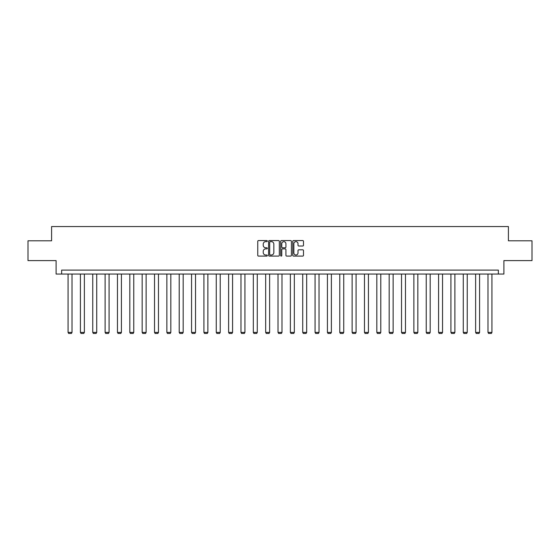 <?xml version="1.0" encoding="UTF-8"?>
<svg xmlns="http://www.w3.org/2000/svg" width="560" height="560" viewBox="0 0 560 560"><rect width="100%" height="100%" fill="white"/><g stroke="black" fill="none" stroke-linecap="round" stroke-linejoin="round"><path stroke-width="0.84" d="M267.33 241.094A0.546 0.546 0 0 0 266.791 240.555L258.531 240.555A0.777 0.777 0 0 0 257.754 241.332L257.754 255.318A0.777 0.777 0 0 0 258.531 256.095L266.791 256.095A0.546 0.546 0 0 0 267.33 255.549A0.546 0.546 0 0 0 266.791 255.01L265.72 255.01A2.485 2.485 0 0 1 263.235 252.518L263.235 251.356A2.485 2.485 0 0 1 265.72 248.871L266.791 248.871A0.546 0.546 0 0 0 267.33 248.325A0.546 0.546 0 0 0 266.791 247.779L265.72 247.779A2.485 2.485 0 0 1 263.235 245.294L263.235 244.125A2.485 2.485 0 0 1 265.72 241.64L266.791 241.64A0.546 0.546 0 0 0 267.33 241.094M302.708 246.029A0.777 0.777 0 0 0 303.485 245.252L303.485 241.332A0.777 0.777 0 0 0 302.708 240.555L293.538 240.555A0.777 0.777 0 0 0 292.761 241.332L292.761 255.318A0.777 0.777 0 0 0 293.538 256.095L302.708 256.095A0.777 0.777 0 0 0 303.485 255.318L303.485 250.579A0.777 0.777 0 0 0 302.708 249.802L298.788 249.802A0.777 0.777 0 0 0 298.011 250.579L298.011 252.931A2.079 2.079 0 0 1 295.932 255.01A2.079 2.079 0 0 1 293.853 252.931L293.853 243.719A2.079 2.079 0 0 1 295.932 241.64A2.079 2.079 0 0 1 298.011 243.719L298.011 245.252A0.777 0.777 0 0 0 298.788 246.029L302.708 246.029M498.351 274.057L503.895 274.057L503.895 260.596L532 260.596L532 240.8L508.41 240.8L508.41 226.555L51.59 226.555L51.59 240.8L28 240.8L28 260.596L56.105 260.596L56.105 274.057L498.351 274.057L498.351 270.095L61.649 270.095L61.649 274.057M279.321 241.332A0.777 0.777 0 0 0 278.544 240.555L269.374 240.555A0.777 0.777 0 0 0 268.597 241.332L268.597 255.318A0.777 0.777 0 0 0 269.374 256.095L278.544 256.095A0.777 0.777 0 0 0 279.321 255.318L279.321 241.332M281.456 240.555L290.626 240.555A0.777 0.777 0 0 1 291.403 241.332L291.403 255.318A0.777 0.777 0 0 1 290.626 256.095L286.706 256.095A0.777 0.777 0 0 1 285.922 255.318L285.922 249.648A0.777 0.777 0 0 0 285.145 248.871L282.548 248.871A0.777 0.777 0 0 0 281.771 249.648L281.771 255.549A0.546 0.546 0 0 1 281.225 256.095A0.546 0.546 0 0 1 280.679 255.549L280.679 241.332A0.777 0.777 0 0 1 281.456 240.555M270.228 241.64A0.546 0.546 0 0 0 269.682 242.186L269.682 254.464A0.546 0.546 0 0 0 270.228 255.01L271.355 255.01A2.485 2.485 0 0 0 273.84 252.518L273.84 244.125A2.485 2.485 0 0 0 271.355 241.64L270.228 241.64M285.922 243.761A2.079 2.079 0 0 0 283.85 241.682A2.079 2.079 0 0 0 281.771 243.761L281.771 247.002A0.777 0.777 0 0 0 282.548 247.779L285.145 247.779A0.777 0.777 0 0 0 285.922 247.002L285.922 243.761M72.016 274.057L72.016 332.416L68.061 332.416L68.061 274.057M72.016 332.416L71.428 333.445L68.656 333.445L68.061 332.416M84.371 274.057L84.371 332.416L80.409 332.416L80.409 274.057M84.371 332.416L83.776 333.445L81.004 333.445L80.409 332.416M96.719 274.057L96.719 332.416L92.764 332.416L92.764 274.057M96.719 332.416L96.124 333.445L93.352 333.445L92.764 332.416M109.074 274.057L109.074 332.416L105.112 332.416L105.112 274.057M109.074 332.416L108.479 333.445L105.707 333.445L105.112 332.416M121.422 274.057L121.422 332.416L117.46 332.416L117.46 274.057M121.422 332.416L120.827 333.445L118.055 333.445L117.46 332.416M133.77 274.057L133.77 332.416L129.815 332.416L129.815 274.057M133.77 332.416L133.175 333.445L130.41 333.445L129.815 332.416M146.125 274.057L146.125 332.416L142.163 332.416L142.163 274.057M146.125 332.416L145.53 333.445L142.758 333.445L142.163 332.416M158.473 274.057L158.473 332.416L154.518 332.416L154.518 274.057M158.473 332.416L157.878 333.445L155.106 333.445L154.518 332.416M170.821 274.057L170.821 332.416L166.866 332.416L166.866 274.057M170.821 332.416L170.233 333.445L167.461 333.445L166.866 332.416M183.176 274.057L183.176 332.416L179.214 332.416L179.214 274.057M183.176 332.416L182.581 333.445L179.809 333.445L179.214 332.416M195.524 274.057L195.524 332.416L191.569 332.416L191.569 274.057M195.524 332.416L194.929 333.445L192.157 333.445L191.569 332.416M207.879 274.057L207.879 332.416L203.917 332.416L203.917 274.057M207.879 332.416L207.284 333.445L204.512 333.445L203.917 332.416M220.227 274.057L220.227 332.416L216.265 332.416L216.265 274.057M220.227 332.416L219.632 333.445L216.86 333.445L216.265 332.416M232.575 274.057L232.575 332.416L228.62 332.416L228.62 274.057M232.575 332.416L231.98 333.445L229.215 333.445L228.62 332.416M244.93 274.057L244.93 332.416L240.968 332.416L240.968 274.057M244.93 332.416L244.335 333.445L241.563 333.445L240.968 332.416M257.278 274.057L257.278 332.416L253.323 332.416L253.323 274.057M257.278 332.416L256.683 333.445L253.911 333.445L253.323 332.416M269.626 274.057L269.626 332.416L265.671 332.416L265.671 274.057M269.626 332.416L269.038 333.445L266.266 333.445L265.671 332.416M281.981 274.057L281.981 332.416L278.019 332.416L278.019 274.057M281.981 332.416L281.386 333.445L278.614 333.445L278.019 332.416M294.329 274.057L294.329 332.416L290.374 332.416L290.374 274.057M294.329 332.416L293.734 333.445L290.962 333.445L290.374 332.416M306.677 274.057L306.677 332.416L302.722 332.416L302.722 274.057M306.677 332.416L306.089 333.445L303.317 333.445L302.722 332.416M319.032 274.057L319.032 332.416L315.07 332.416L315.07 274.057M319.032 332.416L318.437 333.445L315.665 333.445L315.07 332.416M331.38 274.057L331.38 332.416L327.425 332.416L327.425 274.057M331.38 332.416L330.785 333.445L328.02 333.445L327.425 332.416M343.735 274.057L343.735 332.416L339.773 332.416L339.773 274.057M343.735 332.416L343.14 333.445L340.368 333.445L339.773 332.416M356.083 274.057L356.083 332.416L352.121 332.416L352.121 274.057M356.083 332.416L355.488 333.445L352.716 333.445L352.121 332.416M368.431 274.057L368.431 332.416L364.476 332.416L364.476 274.057M368.431 332.416L367.843 333.445L365.071 333.445L364.476 332.416M380.786 274.057L380.786 332.416L376.824 332.416L376.824 274.057M380.786 332.416L380.191 333.445L377.419 333.445L376.824 332.416M393.134 274.057L393.134 332.416L389.179 332.416L389.179 274.057M393.134 332.416L392.539 333.445L389.767 333.445L389.179 332.416M405.482 274.057L405.482 332.416L401.527 332.416L401.527 274.057M405.482 332.416L404.894 333.445L402.122 333.445L401.527 332.416M417.837 274.057L417.837 332.416L413.875 332.416L413.875 274.057M417.837 332.416L417.242 333.445L414.47 333.445L413.875 332.416M430.185 274.057L430.185 332.416L426.23 332.416L426.23 274.057M430.185 332.416L429.59 333.445L426.825 333.445L426.23 332.416M442.54 274.057L442.54 332.416L438.578 332.416L438.578 274.057M442.54 332.416L441.945 333.445L439.173 333.445L438.578 332.416M454.888 274.057L454.888 332.416L450.926 332.416L450.926 274.057M454.888 332.416L454.293 333.445L451.521 333.445L450.926 332.416M467.236 274.057L467.236 332.416L463.281 332.416L463.281 274.057M467.236 332.416L466.648 333.445L463.876 333.445L463.281 332.416M479.591 274.057L479.591 332.416L475.629 332.416L475.629 274.057M479.591 332.416L478.996 333.445L476.224 333.445L475.629 332.416M491.939 274.057L491.939 332.416L487.984 332.416L487.984 274.057M491.939 332.416L491.344 333.445L488.572 333.445L487.984 332.416"/></g></svg>
